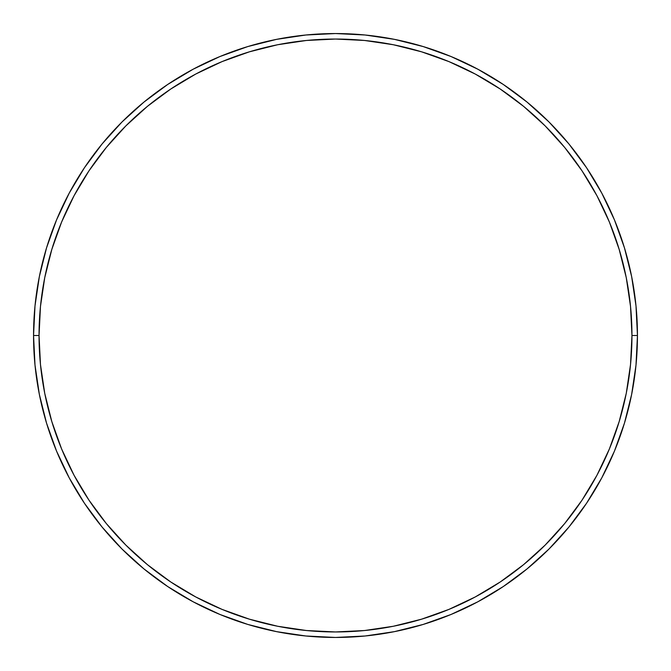 <?xml version="1.0" encoding="UTF-8"?>
<svg xmlns="http://www.w3.org/2000/svg" width="671" height="671" viewBox="0 0 671 671"><rect width="100%" height="100%" fill="white"/><g stroke="black" fill="none" stroke-linecap="round" stroke-linejoin="round"><path stroke-width="1.01" d="M33.55 335.5L39.044 335.5A296.456 296.456 0 0 1 335.5 39.044A296.456 296.456 0 0 1 631.956 335.5L637.45 335.5A301.95 301.95 0 0 0 335.5 33.55A301.95 301.95 0 0 0 33.55 335.5A301.95 301.95 0 0 1 335.5 33.55A301.95 301.95 0 0 1 637.45 335.5A301.95 301.95 0 0 1 335.5 637.45A301.95 301.95 0 0 1 33.55 335.5L35.001 305.901L39.354 276.595L46.551 247.851L56.532 219.945L69.205 193.164L84.437 167.742L102.093 143.946L121.988 121.988L143.946 102.093L167.742 84.437L193.164 69.205L219.945 56.532L247.851 46.551L276.595 39.354L305.901 35.001L335.5 33.55L365.099 35.001L394.405 39.354L423.149 46.551L451.055 56.532L477.836 69.205L503.258 84.437L527.054 102.093L549.012 121.988L568.907 143.946L586.563 167.742L601.795 193.164L614.468 219.945L624.449 247.851L631.646 276.595L635.999 305.901L637.45 335.5L635.999 365.099L631.646 394.405L624.449 423.149L614.468 451.055L601.795 477.836L586.563 503.258L568.907 527.054L549.012 549.012L527.054 568.907L503.258 586.563L477.836 601.795L451.055 614.468L423.149 624.449L394.405 631.646L365.099 635.999L335.5 637.45L305.901 635.999L276.595 631.646L247.851 624.449L219.945 614.468L193.164 601.795L167.742 586.563L143.946 568.907L121.988 549.012L102.093 527.054L84.437 503.258L69.205 477.836L56.532 451.055L46.551 423.149L39.354 394.405L35.001 365.099L33.55 335.5A301.95 301.95 0 0 0 335.5 637.45A301.95 301.95 0 0 0 637.45 335.5L631.956 335.5L630.53 306.446L626.261 277.66L619.19 249.444L609.394 222.051L596.955 195.747L582 170.795L564.663 147.427L545.129 125.871L523.573 106.337L500.205 89L475.253 74.045L448.949 61.606L421.556 51.81L393.34 44.739L364.554 40.47L335.5 39.044L306.446 40.47L277.66 44.739L249.444 51.81L222.051 61.606L195.747 74.045L170.795 89L147.427 106.337L125.871 125.871L106.337 147.427L89 170.795L74.045 195.747L61.606 222.051L51.81 249.444L44.739 277.66L40.47 306.446L39.044 335.5L40.47 364.554L44.739 393.34L51.81 421.556L61.606 448.949L74.045 475.253L89 500.205L106.337 523.573L125.871 545.129L147.427 564.663L170.795 582L195.747 596.955L222.051 609.394L249.444 619.19L277.66 626.261L306.446 630.53L335.5 631.956L364.554 630.53L393.34 626.261L421.556 619.19L448.949 609.394L475.253 596.955L500.205 582L523.573 564.663L545.129 545.129L564.663 523.573L582 500.205L596.955 475.253L609.394 448.949L619.19 421.556L626.261 393.34L630.53 364.554L631.956 335.5A296.456 296.456 0 0 1 335.5 631.956A296.456 296.456 0 0 1 39.044 335.5L33.55 335.5M249.444 619.19L277.66 626.261M619.19 421.556L626.261 393.34M421.556 51.81L393.34 44.739M51.81 249.444L44.739 277.66M624.449 247.851L614.468 219.945M503.258 84.437L477.836 69.205M247.851 46.551L219.945 56.532M84.437 167.742L69.205 193.164M46.551 423.149L56.532 451.055M167.742 586.563L193.164 601.795M423.149 624.449L451.055 614.468M586.563 503.258L601.795 477.836"/></g></svg>
